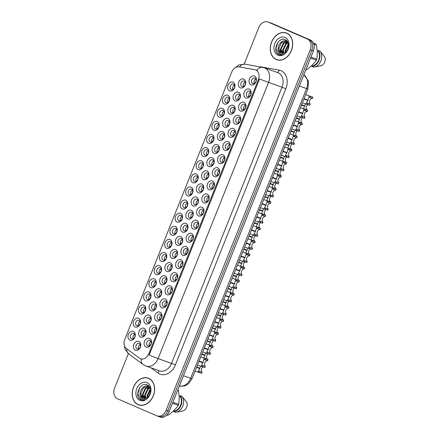 <?xml version="1.0" encoding="UTF-8"?>
<svg xmlns="http://www.w3.org/2000/svg" width="439" height="439" viewBox="0 0 439 439"><rect width="100%" height="100%" fill="white"/><g stroke="black" fill="none" stroke-linecap="round" stroke-linejoin="round"><path stroke-width="0.66" d="M177.098 222.035A4.686 3.556 109.6 0 1 175.567 216.273A4.686 3.556 109.6 0 1 180.577 213.338A4.686 3.556 109.6 0 1 182.103 219.099A4.686 3.556 109.6 0 1 177.098 222.035M181 215.351A2.93 2.222 -70.4 0 0 180.895 215.313A2.93 2.222 -70.4 0 0 177.844 217.256A2.93 2.222 -70.4 0 0 178.827 220.79A2.93 2.222 -70.4 0 0 178.931 220.828A2.93 2.222 -70.4 0 0 181.982 218.885A2.93 2.222 -70.4 0 0 181 215.351M171.852 235.15A4.686 3.556 109.6 0 1 170.321 229.388A4.686 3.556 109.6 0 1 175.331 226.453A4.686 3.556 109.6 0 1 176.857 232.22A4.686 3.556 109.6 0 1 171.852 235.15M175.754 228.467A2.93 2.222 -70.4 0 0 175.649 228.428A2.93 2.222 -70.4 0 0 172.598 230.371A2.93 2.222 -70.4 0 0 173.581 233.905A2.93 2.222 -70.4 0 0 173.685 233.949A2.93 2.222 -70.4 0 0 176.736 232.001A2.93 2.222 -70.4 0 0 175.754 228.467M166.606 248.271A4.686 3.556 109.6 0 1 165.075 242.504A4.686 3.556 109.6 0 1 170.085 239.573A4.686 3.556 109.6 0 1 171.611 245.335A4.686 3.556 109.6 0 1 166.606 248.271M170.508 241.587A2.93 2.222 -70.4 0 0 170.403 241.543A2.93 2.222 -70.4 0 0 167.352 243.486A2.93 2.222 -70.4 0 0 168.335 247.02A2.93 2.222 -70.4 0 0 168.439 247.064A2.93 2.222 -70.4 0 0 171.49 245.121A2.93 2.222 -70.4 0 0 170.508 241.587M150.862 287.622A4.686 3.556 109.6 0 1 149.337 281.854A4.686 3.556 109.6 0 1 154.341 278.924A4.686 3.556 109.6 0 1 155.872 284.686A4.686 3.556 109.6 0 1 150.862 287.622M154.769 280.938A2.93 2.222 -70.4 0 0 154.665 280.894A2.93 2.222 -70.4 0 0 151.614 282.837A2.93 2.222 -70.4 0 0 152.596 286.371A2.93 2.222 -70.4 0 0 152.701 286.415A2.93 2.222 -70.4 0 0 155.752 284.472A2.93 2.222 -70.4 0 0 154.769 280.938M145.616 300.737A4.686 3.556 109.6 0 1 144.091 294.97A4.686 3.556 109.6 0 1 149.095 292.039A4.686 3.556 109.6 0 1 150.626 297.801A4.686 3.556 109.6 0 1 145.616 300.737M149.523 294.053A2.93 2.222 -70.4 0 0 149.419 294.009A2.93 2.222 -70.4 0 0 146.368 295.957A2.93 2.222 -70.4 0 0 147.35 299.491A2.93 2.222 -70.4 0 0 147.455 299.53A2.93 2.222 -70.4 0 0 150.506 297.587A2.93 2.222 -70.4 0 0 149.523 294.053M140.37 313.852A4.686 3.556 109.6 0 1 138.845 308.09A4.686 3.556 109.6 0 1 143.849 305.154A4.686 3.556 109.6 0 1 145.38 310.922A4.686 3.556 109.6 0 1 140.37 313.852M144.277 307.168A2.93 2.222 -70.4 0 0 144.173 307.13A2.93 2.222 -70.4 0 0 141.117 309.072A2.93 2.222 -70.4 0 0 142.104 312.606A2.93 2.222 -70.4 0 0 142.209 312.645A2.93 2.222 -70.4 0 0 145.26 310.702A2.93 2.222 -70.4 0 0 144.277 307.168M135.124 326.973A4.686 3.556 109.6 0 1 133.599 321.205A4.686 3.556 109.6 0 1 138.603 318.275A4.686 3.556 109.6 0 1 140.134 324.037A4.686 3.556 109.6 0 1 135.124 326.973M139.031 320.289A2.93 2.222 -70.4 0 0 138.927 320.245A2.93 2.222 -70.4 0 0 135.87 322.188A2.93 2.222 -70.4 0 0 136.853 325.722A2.93 2.222 -70.4 0 0 136.963 325.765A2.93 2.222 -70.4 0 0 140.014 323.823A2.93 2.222 -70.4 0 0 139.031 320.289M161.36 261.386A4.686 3.556 109.6 0 1 159.829 255.624A4.686 3.556 109.6 0 1 164.834 252.688A4.686 3.556 109.6 0 1 166.365 258.45A4.686 3.556 109.6 0 1 161.36 261.386M165.262 254.702A2.93 2.222 -70.4 0 0 165.157 254.664A2.93 2.222 -70.4 0 0 162.106 256.606A2.93 2.222 -70.4 0 0 163.088 260.14A2.93 2.222 -70.4 0 0 163.193 260.179A2.93 2.222 -70.4 0 0 166.244 258.236A2.93 2.222 -70.4 0 0 165.262 254.702M156.108 274.501A4.686 3.556 109.6 0 1 154.583 268.739A4.686 3.556 109.6 0 1 159.587 265.804A4.686 3.556 109.6 0 1 161.118 271.571A4.686 3.556 109.6 0 1 156.108 274.501M160.016 267.817A2.93 2.222 -70.4 0 0 159.911 267.779A2.93 2.222 -70.4 0 0 156.86 269.722A2.93 2.222 -70.4 0 0 157.842 273.256A2.93 2.222 -70.4 0 0 157.947 273.294A2.93 2.222 -70.4 0 0 160.998 271.351A2.93 2.222 -70.4 0 0 160.016 267.817M182.344 208.92A4.686 3.556 109.6 0 1 180.813 203.153A4.686 3.556 109.6 0 1 185.823 200.222A4.686 3.556 109.6 0 1 187.349 205.984A4.686 3.556 109.6 0 1 182.344 208.92M186.246 202.236A2.93 2.222 -70.4 0 0 186.141 202.192A2.93 2.222 -70.4 0 0 183.09 204.135A2.93 2.222 -70.4 0 0 184.073 207.669A2.93 2.222 -70.4 0 0 184.177 207.713A2.93 2.222 -70.4 0 0 187.228 205.77A2.93 2.222 -70.4 0 0 186.246 202.236M187.59 195.799A4.686 3.556 109.6 0 1 186.059 190.038A4.686 3.556 109.6 0 1 191.069 187.102A4.686 3.556 109.6 0 1 192.595 192.869A4.686 3.556 109.6 0 1 187.59 195.799M191.492 189.116A2.93 2.222 -70.4 0 0 191.388 189.077A2.93 2.222 -70.4 0 0 188.336 191.02A2.93 2.222 -70.4 0 0 189.319 194.554A2.93 2.222 -70.4 0 0 189.423 194.598A2.93 2.222 -70.4 0 0 192.474 192.65A2.93 2.222 -70.4 0 0 191.492 189.116M192.836 182.684A4.686 3.556 109.6 0 1 191.305 176.922A4.686 3.556 109.6 0 1 196.315 173.987A4.686 3.556 109.6 0 1 197.841 179.749A4.686 3.556 109.6 0 1 192.836 182.684M196.738 176.001A2.93 2.222 -70.4 0 0 196.634 175.962A2.93 2.222 -70.4 0 0 193.583 177.905A2.93 2.222 -70.4 0 0 194.565 181.439A2.93 2.222 -70.4 0 0 194.669 181.477A2.93 2.222 -70.4 0 0 197.72 179.535A2.93 2.222 -70.4 0 0 196.738 176.001M198.082 169.569A4.686 3.556 109.6 0 1 196.551 163.802A4.686 3.556 109.6 0 1 201.561 160.872A4.686 3.556 109.6 0 1 203.087 166.633A4.686 3.556 109.6 0 1 198.082 169.569M201.984 162.885A2.93 2.222 -70.4 0 0 201.88 162.842A2.93 2.222 -70.4 0 0 198.829 164.79A2.93 2.222 -70.4 0 0 199.811 168.318A2.93 2.222 -70.4 0 0 199.915 168.362A2.93 2.222 -70.4 0 0 202.966 166.419A2.93 2.222 -70.4 0 0 201.984 162.885M203.328 156.449A4.686 3.556 109.6 0 1 201.797 150.687A4.686 3.556 109.6 0 1 206.807 147.751A4.686 3.556 109.6 0 1 208.338 153.518A4.686 3.556 109.6 0 1 203.328 156.449M207.23 149.77A2.93 2.222 -70.4 0 0 207.126 149.726A2.93 2.222 -70.4 0 0 204.075 151.669A2.93 2.222 -70.4 0 0 205.057 155.203A2.93 2.222 -70.4 0 0 205.161 155.247A2.93 2.222 -70.4 0 0 208.212 153.299A2.93 2.222 -70.4 0 0 207.23 149.77M208.574 143.333A4.686 3.556 109.6 0 1 207.043 137.572A4.686 3.556 109.6 0 1 212.053 134.636A4.686 3.556 109.6 0 1 213.584 140.403A4.686 3.556 109.6 0 1 208.574 143.333M212.476 136.65A2.93 2.222 -70.4 0 0 212.372 136.611A2.93 2.222 -70.4 0 0 209.321 138.554A2.93 2.222 -70.4 0 0 210.303 142.088A2.93 2.222 -70.4 0 0 210.407 142.126A2.93 2.222 -70.4 0 0 213.458 140.184A2.93 2.222 -70.4 0 0 212.476 136.65M213.82 130.218A4.686 3.556 109.6 0 1 212.295 124.451A4.686 3.556 109.6 0 1 217.3 121.521A4.686 3.556 109.6 0 1 218.831 127.283A4.686 3.556 109.6 0 1 213.82 130.218M217.728 123.535A2.93 2.222 -70.4 0 0 217.618 123.491A2.93 2.222 -70.4 0 0 214.567 125.439A2.93 2.222 -70.4 0 0 215.549 128.973A2.93 2.222 -70.4 0 0 215.653 129.011A2.93 2.222 -70.4 0 0 218.71 127.069A2.93 2.222 -70.4 0 0 217.728 123.535M219.066 117.098A4.686 3.556 109.6 0 1 217.541 111.336A4.686 3.556 109.6 0 1 222.546 108.406A4.686 3.556 109.6 0 1 224.077 114.167A4.686 3.556 109.6 0 1 219.066 117.098M222.974 110.419A2.93 2.222 -70.4 0 0 222.864 110.376A2.93 2.222 -70.4 0 0 219.813 112.318A2.93 2.222 -70.4 0 0 220.795 115.852A2.93 2.222 -70.4 0 0 220.899 115.896A2.93 2.222 -70.4 0 0 223.956 113.948A2.93 2.222 -70.4 0 0 222.974 110.419M224.313 103.983A4.686 3.556 109.6 0 1 222.787 98.221A4.686 3.556 109.6 0 1 227.792 95.285A4.686 3.556 109.6 0 1 229.323 101.052A4.686 3.556 109.6 0 1 224.313 103.983M228.22 97.299A2.93 2.222 -70.4 0 0 228.115 97.26A2.93 2.222 -70.4 0 0 225.059 99.203A2.93 2.222 -70.4 0 0 226.041 102.737A2.93 2.222 -70.4 0 0 226.151 102.775A2.93 2.222 -70.4 0 0 229.202 100.833A2.93 2.222 -70.4 0 0 228.22 97.299M229.559 90.868A4.686 3.556 109.6 0 1 228.033 85.1A4.686 3.556 109.6 0 1 233.038 82.17A4.686 3.556 109.6 0 1 234.569 87.932A4.686 3.556 109.6 0 1 229.559 90.868M233.466 84.184A2.93 2.222 -70.4 0 0 233.361 84.14A2.93 2.222 -70.4 0 0 230.305 86.088A2.93 2.222 -70.4 0 0 231.287 89.622A2.93 2.222 -70.4 0 0 231.397 89.66A2.93 2.222 -70.4 0 0 234.448 87.718A2.93 2.222 -70.4 0 0 233.466 84.184M129.878 340.088A4.686 3.556 109.6 0 1 128.353 334.32A4.686 3.556 109.6 0 1 133.357 331.39A4.686 3.556 109.6 0 1 134.888 337.152A4.686 3.556 109.6 0 1 129.878 340.088M133.785 333.404A2.93 2.222 -70.4 0 0 133.681 333.36A2.93 2.222 -70.4 0 0 130.624 335.308A2.93 2.222 -70.4 0 0 131.607 338.842A2.93 2.222 -70.4 0 0 131.711 338.881A2.93 2.222 -70.4 0 0 134.768 336.938A2.93 2.222 -70.4 0 0 133.785 333.404M187.81 218.979A4.686 3.556 109.6 0 1 186.279 213.217A4.686 3.556 109.6 0 1 191.289 210.281A4.686 3.556 109.6 0 1 192.814 216.048A4.686 3.556 109.6 0 1 187.81 218.979M191.711 212.295A2.93 2.222 -70.4 0 0 191.607 212.256A2.93 2.222 -70.4 0 0 188.556 214.199A2.93 2.222 -70.4 0 0 189.538 217.733A2.93 2.222 -70.4 0 0 189.643 217.771A2.93 2.222 -70.4 0 0 192.694 215.829A2.93 2.222 -70.4 0 0 191.711 212.295M182.564 232.094A4.686 3.556 109.6 0 1 181.033 226.332A4.686 3.556 109.6 0 1 186.043 223.396A4.686 3.556 109.6 0 1 187.568 229.163A4.686 3.556 109.6 0 1 182.564 232.094M186.465 225.416A2.93 2.222 -70.4 0 0 186.361 225.372A2.93 2.222 -70.4 0 0 183.31 227.314A2.93 2.222 -70.4 0 0 184.292 230.848A2.93 2.222 -70.4 0 0 184.396 230.892A2.93 2.222 -70.4 0 0 187.448 228.944A2.93 2.222 -70.4 0 0 186.465 225.416M177.318 245.214A4.686 3.556 109.6 0 1 175.787 239.447A4.686 3.556 109.6 0 1 180.797 236.517A4.686 3.556 109.6 0 1 182.322 242.279A4.686 3.556 109.6 0 1 177.318 245.214M181.219 238.531A2.93 2.222 -70.4 0 0 181.115 238.487A2.93 2.222 -70.4 0 0 178.064 240.435A2.93 2.222 -70.4 0 0 179.046 243.963A2.93 2.222 -70.4 0 0 179.15 244.007A2.93 2.222 -70.4 0 0 182.201 242.065A2.93 2.222 -70.4 0 0 181.219 238.531M172.072 258.33A4.686 3.556 109.6 0 1 170.541 252.568A4.686 3.556 109.6 0 1 175.551 249.632A4.686 3.556 109.6 0 1 177.076 255.399A4.686 3.556 109.6 0 1 172.072 258.33M175.973 251.646A2.93 2.222 -70.4 0 0 175.869 251.607A2.93 2.222 -70.4 0 0 172.818 253.55A2.93 2.222 -70.4 0 0 173.8 257.084A2.93 2.222 -70.4 0 0 173.904 257.122A2.93 2.222 -70.4 0 0 176.955 255.18A2.93 2.222 -70.4 0 0 175.973 251.646M156.328 297.68A4.686 3.556 109.6 0 1 154.802 291.919A4.686 3.556 109.6 0 1 159.807 288.983A4.686 3.556 109.6 0 1 161.338 294.745A4.686 3.556 109.6 0 1 156.328 297.68M160.235 290.997A2.93 2.222 -70.4 0 0 160.131 290.958A2.93 2.222 -70.4 0 0 157.08 292.901A2.93 2.222 -70.4 0 0 158.062 296.435A2.93 2.222 -70.4 0 0 158.166 296.473A2.93 2.222 -70.4 0 0 161.217 294.531A2.93 2.222 -70.4 0 0 160.235 290.997M161.574 284.565A4.686 3.556 109.6 0 1 160.048 278.798A4.686 3.556 109.6 0 1 165.053 275.868A4.686 3.556 109.6 0 1 166.584 281.629A4.686 3.556 109.6 0 1 161.574 284.565M165.481 277.882A2.93 2.222 -70.4 0 0 165.377 277.838A2.93 2.222 -70.4 0 0 162.326 279.786A2.93 2.222 -70.4 0 0 163.308 283.314A2.93 2.222 -70.4 0 0 163.412 283.358A2.93 2.222 -70.4 0 0 166.463 281.415A2.93 2.222 -70.4 0 0 165.481 277.882M140.59 337.031A4.686 3.556 109.6 0 1 139.064 331.269A4.686 3.556 109.6 0 1 144.069 328.334A4.686 3.556 109.6 0 1 145.6 334.095A4.686 3.556 109.6 0 1 140.59 337.031M144.497 330.347A2.93 2.222 -70.4 0 0 144.393 330.309A2.93 2.222 -70.4 0 0 141.336 332.252A2.93 2.222 -70.4 0 0 142.318 335.786A2.93 2.222 -70.4 0 0 142.428 335.824A2.93 2.222 -70.4 0 0 145.479 333.881A2.93 2.222 -70.4 0 0 144.497 330.347M145.836 323.916A4.686 3.556 109.6 0 1 144.31 318.149A4.686 3.556 109.6 0 1 149.315 315.218A4.686 3.556 109.6 0 1 150.846 320.98A4.686 3.556 109.6 0 1 145.836 323.916M149.743 317.232A2.93 2.222 -70.4 0 0 149.639 317.188A2.93 2.222 -70.4 0 0 146.582 319.131A2.93 2.222 -70.4 0 0 147.57 322.665A2.93 2.222 -70.4 0 0 147.674 322.709A2.93 2.222 -70.4 0 0 150.725 320.766A2.93 2.222 -70.4 0 0 149.743 317.232M151.082 310.796A4.686 3.556 109.6 0 1 149.556 305.034A4.686 3.556 109.6 0 1 154.561 302.098A4.686 3.556 109.6 0 1 156.092 307.865A4.686 3.556 109.6 0 1 151.082 310.796M154.989 304.112A2.93 2.222 -70.4 0 0 154.885 304.073A2.93 2.222 -70.4 0 0 151.834 306.016A2.93 2.222 -70.4 0 0 152.816 309.55A2.93 2.222 -70.4 0 0 152.92 309.594A2.93 2.222 -70.4 0 0 155.971 307.646A2.93 2.222 -70.4 0 0 154.989 304.112M166.825 271.445A4.686 3.556 109.6 0 1 165.294 265.683A4.686 3.556 109.6 0 1 170.299 262.747A4.686 3.556 109.6 0 1 171.83 268.514A4.686 3.556 109.6 0 1 166.825 271.445M170.727 264.766A2.93 2.222 -70.4 0 0 170.623 264.722A2.93 2.222 -70.4 0 0 167.572 266.665A2.93 2.222 -70.4 0 0 168.554 270.199A2.93 2.222 -70.4 0 0 168.658 270.243A2.93 2.222 -70.4 0 0 171.709 268.295A2.93 2.222 -70.4 0 0 170.727 264.766M193.056 205.864A4.686 3.556 109.6 0 1 191.525 200.096A4.686 3.556 109.6 0 1 196.535 197.166A4.686 3.556 109.6 0 1 198.06 202.928A4.686 3.556 109.6 0 1 193.056 205.864M196.957 199.18A2.93 2.222 -70.4 0 0 196.853 199.136A2.93 2.222 -70.4 0 0 193.802 201.084A2.93 2.222 -70.4 0 0 194.784 204.618A2.93 2.222 -70.4 0 0 194.889 204.656A2.93 2.222 -70.4 0 0 197.94 202.714A2.93 2.222 -70.4 0 0 196.957 199.18M198.302 192.748A4.686 3.556 109.6 0 1 196.771 186.981A4.686 3.556 109.6 0 1 201.781 184.051A4.686 3.556 109.6 0 1 203.306 189.813A4.686 3.556 109.6 0 1 198.302 192.748M202.203 186.065A2.93 2.222 -70.4 0 0 202.099 186.021A2.93 2.222 -70.4 0 0 199.048 187.963A2.93 2.222 -70.4 0 0 200.03 191.497A2.93 2.222 -70.4 0 0 200.135 191.541A2.93 2.222 -70.4 0 0 203.186 189.599A2.93 2.222 -70.4 0 0 202.203 186.065M203.548 179.628A4.686 3.556 109.6 0 1 202.017 173.866A4.686 3.556 109.6 0 1 207.027 170.93A4.686 3.556 109.6 0 1 208.552 176.697A4.686 3.556 109.6 0 1 203.548 179.628M207.449 172.944A2.93 2.222 -70.4 0 0 207.345 172.906A2.93 2.222 -70.4 0 0 204.294 174.848A2.93 2.222 -70.4 0 0 205.276 178.382A2.93 2.222 -70.4 0 0 205.381 178.421A2.93 2.222 -70.4 0 0 208.432 176.478A2.93 2.222 -70.4 0 0 207.449 172.944M208.794 166.513A4.686 3.556 109.6 0 1 207.263 160.745A4.686 3.556 109.6 0 1 212.273 157.815A4.686 3.556 109.6 0 1 213.804 163.577A4.686 3.556 109.6 0 1 208.794 166.513M212.696 159.829A2.93 2.222 -70.4 0 0 212.591 159.785A2.93 2.222 -70.4 0 0 209.54 161.733A2.93 2.222 -70.4 0 0 210.522 165.267A2.93 2.222 -70.4 0 0 210.627 165.305A2.93 2.222 -70.4 0 0 213.678 163.363A2.93 2.222 -70.4 0 0 212.696 159.829M214.04 153.398A4.686 3.556 109.6 0 1 212.509 147.63A4.686 3.556 109.6 0 1 217.519 144.7A4.686 3.556 109.6 0 1 219.05 150.462A4.686 3.556 109.6 0 1 214.04 153.398M217.942 146.714A2.93 2.222 -70.4 0 0 217.837 146.67A2.93 2.222 -70.4 0 0 214.786 148.612A2.93 2.222 -70.4 0 0 215.768 152.146A2.93 2.222 -70.4 0 0 215.873 152.19A2.93 2.222 -70.4 0 0 218.924 150.248A2.93 2.222 -70.4 0 0 217.942 146.714M219.286 140.277A4.686 3.556 109.6 0 1 217.76 134.515A4.686 3.556 109.6 0 1 222.765 131.579A4.686 3.556 109.6 0 1 224.296 137.347A4.686 3.556 109.6 0 1 219.286 140.277M223.193 133.593A2.93 2.222 -70.4 0 0 223.083 133.555A2.93 2.222 -70.4 0 0 220.032 135.497A2.93 2.222 -70.4 0 0 221.015 139.031A2.93 2.222 -70.4 0 0 221.119 139.07A2.93 2.222 -70.4 0 0 224.175 137.127A2.93 2.222 -70.4 0 0 223.193 133.593M224.532 127.162A4.686 3.556 109.6 0 1 223.007 121.4A4.686 3.556 109.6 0 1 228.011 118.464A4.686 3.556 109.6 0 1 229.542 124.226A4.686 3.556 109.6 0 1 224.532 127.162M228.439 120.478A2.93 2.222 -70.4 0 0 228.335 120.44A2.93 2.222 -70.4 0 0 225.278 122.382A2.93 2.222 -70.4 0 0 226.261 125.916A2.93 2.222 -70.4 0 0 226.365 125.955A2.93 2.222 -70.4 0 0 229.421 124.012A2.93 2.222 -70.4 0 0 228.439 120.478M229.778 114.047A4.686 3.556 109.6 0 1 228.253 108.279A4.686 3.556 109.6 0 1 233.257 105.349A4.686 3.556 109.6 0 1 234.788 111.111A4.686 3.556 109.6 0 1 229.778 114.047M233.685 107.363A2.93 2.222 -70.4 0 0 233.581 107.319A2.93 2.222 -70.4 0 0 230.524 109.262A2.93 2.222 -70.4 0 0 231.507 112.796A2.93 2.222 -70.4 0 0 231.616 112.839A2.93 2.222 -70.4 0 0 234.667 110.897A2.93 2.222 -70.4 0 0 233.685 107.363M235.024 100.926A4.686 3.556 109.6 0 1 233.499 95.164A4.686 3.556 109.6 0 1 238.503 92.228A4.686 3.556 109.6 0 1 240.034 97.996A4.686 3.556 109.6 0 1 235.024 100.926M238.931 94.242A2.93 2.222 -70.4 0 0 238.827 94.204A2.93 2.222 -70.4 0 0 235.77 96.146A2.93 2.222 -70.4 0 0 236.753 99.68A2.93 2.222 -70.4 0 0 236.862 99.724A2.93 2.222 -70.4 0 0 239.913 97.776A2.93 2.222 -70.4 0 0 238.931 94.242M240.27 87.811A4.686 3.556 109.6 0 1 238.745 82.049A4.686 3.556 109.6 0 1 243.749 79.113A4.686 3.556 109.6 0 1 245.28 84.875A4.686 3.556 109.6 0 1 240.27 87.811M244.177 81.127A2.93 2.222 -70.4 0 0 244.073 81.089A2.93 2.222 -70.4 0 0 241.022 83.031A2.93 2.222 -70.4 0 0 242.004 86.565A2.93 2.222 -70.4 0 0 242.108 86.604A2.93 2.222 -70.4 0 0 245.16 84.661A2.93 2.222 -70.4 0 0 244.177 81.127M135.344 350.146A4.686 3.556 109.6 0 1 133.818 344.385A4.686 3.556 109.6 0 1 138.823 341.449A4.686 3.556 109.6 0 1 140.354 347.216A4.686 3.556 109.6 0 1 135.344 350.146M139.251 343.463A2.93 2.222 -70.4 0 0 139.147 343.424A2.93 2.222 -70.4 0 0 136.09 345.367A2.93 2.222 -70.4 0 0 137.072 348.901A2.93 2.222 -70.4 0 0 137.177 348.945A2.93 2.222 -70.4 0 0 140.233 346.997A2.93 2.222 -70.4 0 0 139.251 343.463M151.301 333.975A4.686 3.556 109.6 0 1 149.776 328.213A4.686 3.556 109.6 0 1 154.78 325.277A4.686 3.556 109.6 0 1 156.311 331.044A4.686 3.556 109.6 0 1 151.301 333.975M155.208 327.291A2.93 2.222 -70.4 0 0 155.104 327.253A2.93 2.222 -70.4 0 0 152.048 329.195A2.93 2.222 -70.4 0 0 153.035 332.729A2.93 2.222 -70.4 0 0 153.14 332.767A2.93 2.222 -70.4 0 0 156.191 330.825A2.93 2.222 -70.4 0 0 155.208 327.291M156.547 320.86A4.686 3.556 109.6 0 1 155.022 315.092A4.686 3.556 109.6 0 1 160.026 312.162A4.686 3.556 109.6 0 1 161.557 317.924A4.686 3.556 109.6 0 1 156.547 320.86M160.454 314.176A2.93 2.222 -70.4 0 0 160.35 314.132A2.93 2.222 -70.4 0 0 157.299 316.08A2.93 2.222 -70.4 0 0 158.281 319.614A2.93 2.222 -70.4 0 0 158.386 319.652A2.93 2.222 -70.4 0 0 161.437 317.71A2.93 2.222 -70.4 0 0 160.454 314.176M161.793 307.739A4.686 3.556 109.6 0 1 160.268 301.977A4.686 3.556 109.6 0 1 165.273 299.047A4.686 3.556 109.6 0 1 166.804 304.809A4.686 3.556 109.6 0 1 161.793 307.739M165.701 301.061A2.93 2.222 -70.4 0 0 165.596 301.017A2.93 2.222 -70.4 0 0 162.545 302.959A2.93 2.222 -70.4 0 0 163.527 306.493A2.93 2.222 -70.4 0 0 163.632 306.537A2.93 2.222 -70.4 0 0 166.683 304.595A2.93 2.222 -70.4 0 0 165.701 301.061M167.039 294.624A4.686 3.556 109.6 0 1 165.514 288.862A4.686 3.556 109.6 0 1 170.519 285.926A4.686 3.556 109.6 0 1 172.05 291.694A4.686 3.556 109.6 0 1 167.039 294.624M170.947 287.94A2.93 2.222 -70.4 0 0 170.842 287.902A2.93 2.222 -70.4 0 0 167.791 289.844A2.93 2.222 -70.4 0 0 168.774 293.378A2.93 2.222 -70.4 0 0 168.878 293.417A2.93 2.222 -70.4 0 0 171.929 291.474A2.93 2.222 -70.4 0 0 170.947 287.94M172.291 281.509A4.686 3.556 109.6 0 1 170.76 275.741A4.686 3.556 109.6 0 1 175.765 272.811A4.686 3.556 109.6 0 1 177.296 278.573A4.686 3.556 109.6 0 1 172.291 281.509M176.193 274.825A2.93 2.222 -70.4 0 0 176.088 274.781A2.93 2.222 -70.4 0 0 173.037 276.729A2.93 2.222 -70.4 0 0 174.02 280.263A2.93 2.222 -70.4 0 0 174.124 280.301A2.93 2.222 -70.4 0 0 177.175 278.359A2.93 2.222 -70.4 0 0 176.193 274.825M177.537 268.394A4.686 3.556 109.6 0 1 176.006 262.626A4.686 3.556 109.6 0 1 181.016 259.696A4.686 3.556 109.6 0 1 182.542 265.458A4.686 3.556 109.6 0 1 177.537 268.394M181.439 261.71A2.93 2.222 -70.4 0 0 181.334 261.666A2.93 2.222 -70.4 0 0 178.283 263.609A2.93 2.222 -70.4 0 0 179.266 267.142A2.93 2.222 -70.4 0 0 179.37 267.186A2.93 2.222 -70.4 0 0 182.421 265.244A2.93 2.222 -70.4 0 0 181.439 261.71M182.783 255.273A4.686 3.556 109.6 0 1 181.252 249.511A4.686 3.556 109.6 0 1 186.262 246.575A4.686 3.556 109.6 0 1 187.788 252.343A4.686 3.556 109.6 0 1 182.783 255.273M186.685 248.589A2.93 2.222 -70.4 0 0 186.58 248.551A2.93 2.222 -70.4 0 0 183.529 250.493A2.93 2.222 -70.4 0 0 184.512 254.027A2.93 2.222 -70.4 0 0 184.616 254.066A2.93 2.222 -70.4 0 0 187.667 252.123A2.93 2.222 -70.4 0 0 186.685 248.589M188.029 242.158A4.686 3.556 109.6 0 1 186.498 236.396A4.686 3.556 109.6 0 1 191.508 233.46A4.686 3.556 109.6 0 1 193.034 239.222A4.686 3.556 109.6 0 1 188.029 242.158M191.931 235.474A2.93 2.222 -70.4 0 0 191.827 235.436A2.93 2.222 -70.4 0 0 188.775 237.378A2.93 2.222 -70.4 0 0 189.758 240.912A2.93 2.222 -70.4 0 0 189.862 240.951A2.93 2.222 -70.4 0 0 192.913 239.008A2.93 2.222 -70.4 0 0 191.931 235.474M193.275 229.043A4.686 3.556 109.6 0 1 191.744 223.275A4.686 3.556 109.6 0 1 196.754 220.345A4.686 3.556 109.6 0 1 198.28 226.107A4.686 3.556 109.6 0 1 193.275 229.043M197.177 222.359A2.93 2.222 -70.4 0 0 197.073 222.315A2.93 2.222 -70.4 0 0 194.022 224.258A2.93 2.222 -70.4 0 0 195.004 227.792A2.93 2.222 -70.4 0 0 195.108 227.836A2.93 2.222 -70.4 0 0 198.159 225.893A2.93 2.222 -70.4 0 0 197.177 222.359M198.521 215.922A4.686 3.556 109.6 0 1 196.99 210.16A4.686 3.556 109.6 0 1 202 207.224A4.686 3.556 109.6 0 1 203.526 212.992A4.686 3.556 109.6 0 1 198.521 215.922M202.423 209.238A2.93 2.222 -70.4 0 0 202.319 209.2A2.93 2.222 -70.4 0 0 199.268 211.143A2.93 2.222 -70.4 0 0 200.25 214.676A2.93 2.222 -70.4 0 0 200.354 214.72A2.93 2.222 -70.4 0 0 203.405 212.772A2.93 2.222 -70.4 0 0 202.423 209.238M203.767 202.807A4.686 3.556 109.6 0 1 202.236 197.045A4.686 3.556 109.6 0 1 207.246 194.109A4.686 3.556 109.6 0 1 208.772 199.871A4.686 3.556 109.6 0 1 203.767 202.807M207.669 196.123A2.93 2.222 -70.4 0 0 207.565 196.085A2.93 2.222 -70.4 0 0 204.514 198.027A2.93 2.222 -70.4 0 0 205.496 201.561A2.93 2.222 -70.4 0 0 205.6 201.6A2.93 2.222 -70.4 0 0 208.651 199.657A2.93 2.222 -70.4 0 0 207.669 196.123M209.013 189.692A4.686 3.556 109.6 0 1 207.482 183.925A4.686 3.556 109.6 0 1 212.492 180.994A4.686 3.556 109.6 0 1 214.018 186.756A4.686 3.556 109.6 0 1 209.013 189.692M212.915 183.008A2.93 2.222 -70.4 0 0 212.811 182.964A2.93 2.222 -70.4 0 0 209.76 184.907A2.93 2.222 -70.4 0 0 210.742 188.441A2.93 2.222 -70.4 0 0 210.846 188.485A2.93 2.222 -70.4 0 0 213.897 186.542A2.93 2.222 -70.4 0 0 212.915 183.008M214.259 176.571A4.686 3.556 109.6 0 1 212.728 170.809A4.686 3.556 109.6 0 1 217.739 167.874A4.686 3.556 109.6 0 1 219.27 173.641A4.686 3.556 109.6 0 1 214.259 176.571M218.161 169.888A2.93 2.222 -70.4 0 0 218.057 169.849A2.93 2.222 -70.4 0 0 215.006 171.792A2.93 2.222 -70.4 0 0 215.988 175.326A2.93 2.222 -70.4 0 0 216.092 175.37A2.93 2.222 -70.4 0 0 219.143 173.421A2.93 2.222 -70.4 0 0 218.161 169.888M219.505 163.456A4.686 3.556 109.6 0 1 217.974 157.694A4.686 3.556 109.6 0 1 222.985 154.758A4.686 3.556 109.6 0 1 224.516 160.52A4.686 3.556 109.6 0 1 219.505 163.456M223.407 156.772A2.93 2.222 -70.4 0 0 223.303 156.734A2.93 2.222 -70.4 0 0 220.252 158.677A2.93 2.222 -70.4 0 0 221.234 162.21A2.93 2.222 -70.4 0 0 221.338 162.249A2.93 2.222 -70.4 0 0 224.389 160.306A2.93 2.222 -70.4 0 0 223.407 156.772M224.752 150.341A4.686 3.556 109.6 0 1 223.226 144.574A4.686 3.556 109.6 0 1 228.231 141.643A4.686 3.556 109.6 0 1 229.762 147.405A4.686 3.556 109.6 0 1 224.752 150.341M228.659 143.657A2.93 2.222 -70.4 0 0 228.549 143.613A2.93 2.222 -70.4 0 0 225.498 145.561A2.93 2.222 -70.4 0 0 226.48 149.09A2.93 2.222 -70.4 0 0 226.584 149.134A2.93 2.222 -70.4 0 0 229.641 147.191A2.93 2.222 -70.4 0 0 228.659 143.657M229.998 137.22A4.686 3.556 109.6 0 1 228.472 131.459A4.686 3.556 109.6 0 1 233.477 128.523A4.686 3.556 109.6 0 1 235.008 134.29A4.686 3.556 109.6 0 1 229.998 137.22M233.905 130.542A2.93 2.222 -70.4 0 0 233.8 130.498A2.93 2.222 -70.4 0 0 230.744 132.441A2.93 2.222 -70.4 0 0 231.726 135.975A2.93 2.222 -70.4 0 0 231.83 136.019A2.93 2.222 -70.4 0 0 234.887 134.071A2.93 2.222 -70.4 0 0 233.905 130.542M235.244 124.105A4.686 3.556 109.6 0 1 233.718 118.343A4.686 3.556 109.6 0 1 238.723 115.408A4.686 3.556 109.6 0 1 240.254 121.175A4.686 3.556 109.6 0 1 235.244 124.105M239.151 117.422A2.93 2.222 -70.4 0 0 239.046 117.383A2.93 2.222 -70.4 0 0 235.99 119.326A2.93 2.222 -70.4 0 0 236.972 122.86A2.93 2.222 -70.4 0 0 237.082 122.898A2.93 2.222 -70.4 0 0 240.133 120.955A2.93 2.222 -70.4 0 0 239.151 117.422M240.49 110.99A4.686 3.556 109.6 0 1 238.964 105.223A4.686 3.556 109.6 0 1 243.969 102.292A4.686 3.556 109.6 0 1 245.5 108.054A4.686 3.556 109.6 0 1 240.49 110.99M244.397 104.306A2.93 2.222 -70.4 0 0 244.293 104.262A2.93 2.222 -70.4 0 0 241.236 106.211A2.93 2.222 -70.4 0 0 242.218 109.739A2.93 2.222 -70.4 0 0 242.328 109.783A2.93 2.222 -70.4 0 0 245.379 107.84A2.93 2.222 -70.4 0 0 244.397 104.306M245.736 97.87A4.686 3.556 109.6 0 1 244.21 92.108A4.686 3.556 109.6 0 1 249.215 89.177A4.686 3.556 109.6 0 1 250.746 94.939A4.686 3.556 109.6 0 1 245.736 97.87M249.643 91.191A2.93 2.222 -70.4 0 0 249.539 91.147A2.93 2.222 -70.4 0 0 246.488 93.09A2.93 2.222 -70.4 0 0 247.47 96.624A2.93 2.222 -70.4 0 0 247.574 96.668A2.93 2.222 -70.4 0 0 250.625 94.72A2.93 2.222 -70.4 0 0 249.643 91.191M250.982 84.754A4.686 3.556 109.6 0 1 249.456 78.993A4.686 3.556 109.6 0 1 254.461 76.057A4.686 3.556 109.6 0 1 255.992 81.824A4.686 3.556 109.6 0 1 250.982 84.754M254.889 78.071A2.93 2.222 -70.4 0 0 254.785 78.032A2.93 2.222 -70.4 0 0 251.734 79.975A2.93 2.222 -70.4 0 0 252.716 83.509A2.93 2.222 -70.4 0 0 252.82 83.547A2.93 2.222 -70.4 0 0 255.871 81.605A2.93 2.222 -70.4 0 0 254.889 78.071M146.055 347.09A4.686 3.556 109.6 0 1 144.53 341.328A4.686 3.556 109.6 0 1 149.534 338.392A4.686 3.556 109.6 0 1 151.065 344.16A4.686 3.556 109.6 0 1 146.055 347.09M149.962 340.412A2.93 2.222 -70.4 0 0 149.858 340.368A2.93 2.222 -70.4 0 0 146.802 342.31A2.93 2.222 -70.4 0 0 147.784 345.844A2.93 2.222 -70.4 0 0 147.894 345.888A2.93 2.222 -70.4 0 0 150.945 343.94A2.93 2.222 -70.4 0 0 149.962 340.412M180.385 220.724A2.93 2.222 109.6 0 1 181.955 216.312M175.139 233.844A2.93 2.222 109.6 0 1 176.708 229.427M169.893 246.959A2.93 2.222 109.6 0 1 171.462 242.542M154.155 286.31A2.93 2.222 109.6 0 1 155.724 281.893M148.909 299.425A2.93 2.222 109.6 0 1 150.478 295.013M143.657 312.541A2.93 2.222 109.6 0 1 145.232 308.129M138.411 325.661A2.93 2.222 109.6 0 1 139.986 321.244M164.647 260.075A2.93 2.222 109.6 0 1 166.216 255.663M159.401 273.19A2.93 2.222 109.6 0 1 160.97 268.778M185.631 207.609A2.93 2.222 109.6 0 1 187.201 203.191M190.877 194.493A2.93 2.222 109.6 0 1 192.447 190.076M196.123 181.373A2.93 2.222 109.6 0 1 197.693 176.961M201.369 168.258A2.93 2.222 109.6 0 1 202.944 163.84M206.615 155.143A2.93 2.222 109.6 0 1 208.19 150.725M211.861 142.022A2.93 2.222 109.6 0 1 213.436 137.61M217.107 128.907A2.93 2.222 109.6 0 1 218.682 124.489M222.353 115.792A2.93 2.222 109.6 0 1 223.928 111.374M227.6 102.671A2.93 2.222 109.6 0 1 229.174 98.259M232.846 89.556A2.93 2.222 109.6 0 1 234.421 85.144M133.165 338.776A2.93 2.222 109.6 0 1 134.74 334.364M191.097 217.667A2.93 2.222 109.6 0 1 192.666 213.255M185.851 230.788A2.93 2.222 109.6 0 1 187.42 226.37M180.605 243.903A2.93 2.222 109.6 0 1 182.174 239.485M175.359 257.018A2.93 2.222 109.6 0 1 176.928 252.606M159.62 296.369A2.93 2.222 109.6 0 1 161.19 291.957M164.866 283.254A2.93 2.222 109.6 0 1 166.436 278.836M143.877 335.72A2.93 2.222 109.6 0 1 145.452 331.308M149.123 322.605A2.93 2.222 109.6 0 1 150.698 318.187M154.374 309.49A2.93 2.222 109.6 0 1 155.944 305.072M170.112 270.139A2.93 2.222 109.6 0 1 171.682 265.721M196.343 204.552A2.93 2.222 109.6 0 1 197.912 200.14M201.589 191.437A2.93 2.222 109.6 0 1 203.158 187.019M206.835 178.316A2.93 2.222 109.6 0 1 208.41 173.904M212.081 165.201A2.93 2.222 109.6 0 1 213.656 160.789M217.327 152.086A2.93 2.222 109.6 0 1 218.902 147.669M222.573 138.965A2.93 2.222 109.6 0 1 224.148 134.553M227.819 125.85A2.93 2.222 109.6 0 1 229.394 121.438M233.065 112.735A2.93 2.222 109.6 0 1 234.64 108.318M238.311 99.62A2.93 2.222 109.6 0 1 239.886 95.203M243.557 86.499A2.93 2.222 109.6 0 1 245.132 82.088M138.631 348.84A2.93 2.222 109.6 0 1 140.206 344.423M154.588 332.663A2.93 2.222 109.6 0 1 156.163 328.251M159.84 319.548A2.93 2.222 109.6 0 1 161.409 315.136M165.086 306.433A2.93 2.222 109.6 0 1 166.655 302.016M170.332 293.312A2.93 2.222 109.6 0 1 171.901 288.9M175.578 280.197A2.93 2.222 109.6 0 1 177.147 275.785M180.824 267.082A2.93 2.222 109.6 0 1 182.394 262.665M186.07 253.962A2.93 2.222 109.6 0 1 187.64 249.55M191.316 240.846A2.93 2.222 109.6 0 1 192.886 236.434M196.562 227.731A2.93 2.222 109.6 0 1 198.132 223.314M201.808 214.616A2.93 2.222 109.6 0 1 203.378 210.199M207.054 201.496A2.93 2.222 109.6 0 1 208.624 197.084M212.3 188.38A2.93 2.222 109.6 0 1 213.875 183.963M217.546 175.265A2.93 2.222 109.6 0 1 219.121 170.848M222.792 162.145A2.93 2.222 109.6 0 1 224.367 157.733M228.039 149.03A2.93 2.222 109.6 0 1 229.613 144.612M233.285 135.914A2.93 2.222 109.6 0 1 234.86 131.497M238.531 122.794A2.93 2.222 109.6 0 1 240.106 118.382M243.777 109.679A2.93 2.222 109.6 0 1 245.352 105.261M249.023 96.564A2.93 2.222 109.6 0 1 250.598 92.146M254.274 83.443A2.93 2.222 109.6 0 1 255.844 79.031M149.342 345.784A2.93 2.222 109.6 0 1 150.917 341.366M254.774 69.719A7.907 6.003 109.6 0 1 255.493 69.911A7.907 6.003 109.6 0 1 255.778 70.02A7.907 6.003 109.6 0 1 258.357 79.744L148.777 353.719A7.907 6.003 109.6 0 1 140.606 358.778A7.907 6.003 109.6 0 1 139.41 358.142L126.454 348.593A7.907 6.003 109.6 0 1 124.786 339.396L231.682 72.133A7.907 6.003 109.6 0 1 239.134 66.882L254.774 69.719M286.749 33.15A14.207 10.783 -70.4 0 0 286.244 32.947A14.207 10.783 -70.4 0 0 271.445 42.374A14.207 10.783 -70.4 0 0 276.208 59.512A14.207 10.783 -70.4 0 0 276.713 59.709A14.207 10.783 -70.4 0 0 291.518 50.282A14.207 10.783 -70.4 0 0 286.749 33.15M286.952 33.238A14.207 10.783 -70.4 0 0 286.179 33.079M276.746 59.567A14.207 10.783 -70.4 0 0 277.443 59.934M148.689 378.33A14.207 10.783 -70.4 0 0 148.184 378.127A14.207 10.783 -70.4 0 0 133.379 387.555A14.207 10.783 -70.4 0 0 138.142 404.692A14.207 10.783 -70.4 0 0 138.653 404.89A14.207 10.783 -70.4 0 0 153.452 395.462A14.207 10.783 -70.4 0 0 148.689 378.33M148.887 378.418A14.207 10.783 -70.4 0 0 148.113 378.259M140.156 405.274A14.059 10.673 -70.4 0 1 140.14 405.263L138.702 404.753A14.059 10.673 -70.4 0 0 153.348 395.424A14.059 10.673 -70.4 0 0 148.634 378.462A14.059 10.673 -70.4 0 0 148.135 378.264A14.059 10.673 -70.4 0 0 133.483 387.593A14.059 10.673 -70.4 0 0 138.197 404.555A14.059 10.673 -70.4 0 0 138.702 404.753A14.207 10.783 -70.4 0 0 139.382 405.115M259.592 78.943L149.145 355.085A10.251 0.34 21.8 0 0 158.095 358.548A11.716 8.895 109.6 0 1 145.995 366.044L159.467 370.84A11.716 8.895 -70.4 0 0 171.567 363.338L282.014 87.196A11.716 8.895 -70.4 0 0 278.194 72.786A11.716 8.895 -70.4 0 0 277.772 72.622L264.305 67.825A11.716 8.895 109.6 0 1 264.722 67.99A11.716 8.895 109.6 0 1 268.547 82.4A10.251 0.34 -158.2 0 1 259.592 78.943M256.447 70.251L257.424 70.761M128.369 353.636L114.634 387.977A8.785 6.673 -70.4 0 0 117.504 398.782L156.723 415.766A8.785 6.673 -70.4 0 0 157.036 415.887L158.649 416.463A8.785 6.673 -70.4 0 0 167.725 410.838L311.877 50.441A8.785 6.673 -70.4 0 0 309.012 39.631L269.793 22.647A8.785 6.673 -70.4 0 0 269.48 22.526L267.861 21.95A8.785 6.673 -70.4 0 0 258.785 27.575L244.188 64.072M157.036 415.887A8.785 6.673 -70.4 0 0 166.112 410.267L310.258 49.865A8.785 6.673 -70.4 0 0 307.393 39.055L268.174 22.076A8.785 6.673 -70.4 0 0 267.861 21.95M157.667 416.112L158.216 416.353A8.785 6.673 -70.4 0 0 158.528 416.474L160.142 417.05A8.785 6.673 -70.4 0 0 169.218 411.425L313.413 50.919A8.785 6.673 -70.4 0 0 310.543 40.108L271.532 23.212A8.785 6.673 -70.4 0 0 271.22 23.091L269.601 22.515A8.785 6.673 -70.4 0 0 268.909 22.323M311.01 41.151A8.785 6.673 -70.4 0 0 308.93 39.532L269.914 22.641A8.785 6.673 -70.4 0 0 269.601 22.515M158.528 416.474A8.785 6.673 -70.4 0 0 160.784 416.748M203.888 359.3L207.587 360.699A3.221 2.447 -70.4 0 0 204.804 362.866A3.221 2.447 -70.4 0 0 205.287 366.45L204.837 367.569L201.062 366.367L202.862 362.784L198.944 361.396M199.087 361.039L202.999 362.433L204.409 358.235M204.234 358.306L208.031 359.579L207.587 360.699M202.862 362.784L198.988 361.292M201.496 365.281L205.287 366.45M151.104 341.893L151.186 342.552M149.518 345.696L150.572 344.653M202.955 366.894A3.221 2.447 -70.4 0 0 202.116 372.19L201.671 373.309L197.89 372.107L199.69 368.53L196.54 367.405M204.607 365.232L204.739 365.632M200.552 366.192L199.833 368.173L196.683 367.053M199.69 368.53L196.584 367.306M198.329 371.021L202.116 372.19M140.392 344.95L140.475 345.608M138.806 348.747L139.854 347.71M135.009 335.544L134.927 334.886M134.389 337.646L133.341 338.688M276.762 59.572A14.059 10.673 -70.4 0 0 291.414 50.244A14.059 10.673 -70.4 0 0 286.7 33.282A14.059 10.673 -70.4 0 0 286.195 33.084A14.059 10.673 -70.4 0 0 271.543 42.413A14.059 10.673 -70.4 0 0 276.263 59.375A14.059 10.673 -70.4 0 0 276.762 59.572L278.2 60.083A14.059 10.673 -70.4 0 0 278.222 60.094M287.572 49.728L288.242 48.027M285.18 52.488L285.015 50.787L287.852 44.778L288.478 44.284M285.646 52.148L285.58 50.99L288.555 44.871M283.55 53.267L282.732 49.975L285.569 43.966L288.006 42.605M283.929 53.141L283.303 50.178L286.14 44.169L288.138 42.951M282.151 53.426L280.45 49.168L283.292 43.154L287.446 41.606M282.486 53.426L281.02 49.366L283.857 43.357L287.589 41.798M286.936 41.244L286.618 41.14C282.354 38.945 276.811 45.634 278.375 50.238L281.053 53.207M281.207 53.256L278.743 48.559L281.58 42.55L286.645 41.151M286.618 41.14L287.49 41.634M280.817 53.114C282.222 53.679 283.665 53.481 285.147 52.51C289.46 49.947 289.724 41.573 285.526 39.845C278.419 35.976 271.851 51.193 278.496 54.381L279.144 54.661M285.026 37.469A9.548 7.249 -70.4 0 0 274.819 43.445A9.548 7.249 -70.4 0 0 277.936 55.193A9.548 7.249 -70.4 0 0 288.138 49.212A9.548 7.249 -70.4 0 0 285.026 37.469M278.836 54.54C280.362 55.177 281.959 55.078 283.632 54.26C282.2 54.798 280.944 54.65 279.846 53.816L278.436 50.425M305.764 70.042A15.815 12.007 -70.4 0 0 306.373 69.878C310.56 66.958 313.89 63.715 316.365 60.148A15.815 12.007 -70.4 0 0 316.749 59.188C317.485 54.771 317.348 50.024 316.343 44.954A15.815 12.007 -70.4 0 0 315.91 44.202L313.484 43.132M311.558 65.702L312.134 65.905L311.893 66.503L313.693 67.14A9.373 7.117 -70.4 0 0 314.143 67.074L321.48 65.614A5.855 4.45 -70.4 0 0 324.876 57.13L320.097 51.127L318.297 50.49L318.061 51.083L317.128 50.748M314.143 67.074A9.373 7.117 -70.4 0 0 320.98 60.593A9.373 7.117 -70.4 0 0 320.097 51.127M311.893 66.503A9.373 7.117 -70.4 0 0 319.082 60.22A9.373 7.117 -70.4 0 0 318.297 50.49M312.134 65.905A8.785 6.673 -70.4 0 0 318.67 60.044A8.785 6.673 -70.4 0 0 318.061 51.083M316.343 44.954L313.836 44.059M313.589 43.373L315.91 44.202M310.933 57.114L316.749 59.188M316.365 60.148L310.549 58.08M305.895 69.708L306.373 69.878M287.649 33.605A14.059 10.673 -70.4 0 0 287.633 33.594L286.195 33.084M279.275 54.71L275.868 48.51L278.002 42.248M281.865 54.864L281.64 54.557M280.905 53.114L280.455 49.569M283.012 53.382L282.732 50.381M282.765 53.41L282.425 50.842L286.009 42.962L287.605 41.815M287.254 50.298L288.418 47.302M149.512 394.908L150.182 393.207M147.114 397.668L146.95 395.967L149.787 389.958L150.418 389.464M147.586 397.328L147.52 396.17L150.489 390.051M145.485 398.447L144.672 395.155L147.509 389.146L149.94 387.785M145.869 398.321L145.243 395.358L148.08 389.349L150.078 388.131M144.085 398.607L142.39 394.348L145.227 388.339L149.381 386.786M144.42 398.607L142.96 394.551L145.797 388.537L149.529 386.978M148.87 386.424L148.552 386.32C144.288 384.125 138.751 390.814 140.315 395.418L142.993 398.387M143.147 398.436L140.678 393.739L143.515 387.73L148.585 386.331M148.552 386.32L149.425 386.814M142.757 398.294C144.157 398.859 145.6 398.661 147.081 397.69C151.4 395.127 151.664 386.754 147.466 385.025C140.359 381.156 133.785 396.373 140.431 399.561L141.084 399.841M146.961 382.649A9.548 7.249 -70.4 0 0 136.759 388.625A9.548 7.249 -70.4 0 0 139.871 400.373A9.548 7.249 -70.4 0 0 150.078 394.392A9.548 7.249 -70.4 0 0 146.961 382.649M140.776 399.72C142.296 400.357 143.893 400.258 145.567 399.441C144.14 399.978 142.878 399.83 141.786 398.996L140.37 395.605M166.869 415.047L167.495 415.272A15.815 12.007 -70.4 0 0 168.313 415.058C172.5 412.139 175.83 408.896 178.305 405.329A15.815 12.007 -70.4 0 0 178.689 404.368C179.425 399.951 179.288 395.204 178.283 390.134A15.815 12.007 -70.4 0 0 177.96 389.569M173.493 410.882L174.069 411.085L173.833 411.683L175.627 412.32A9.373 7.117 -70.4 0 0 176.077 412.254L183.42 410.794A5.855 4.45 -70.4 0 0 186.811 402.311L182.031 396.307L180.237 395.671L180.001 396.263L179.068 395.929M176.077 412.254A9.373 7.117 -70.4 0 0 182.915 405.773A9.373 7.117 -70.4 0 0 182.031 396.307M173.833 411.683A9.373 7.117 -70.4 0 0 181.016 405.4A9.373 7.117 -70.4 0 0 180.237 395.671M174.069 411.085A8.785 6.673 -70.4 0 0 180.61 405.224A8.785 6.673 -70.4 0 0 180.001 396.263M178.283 390.134L177.806 389.964M172.873 402.294L178.689 404.368M178.305 405.329L172.483 403.26M167.221 414.674L168.313 415.058M149.589 378.786A14.059 10.673 -70.4 0 0 149.567 378.775L148.135 378.264M141.215 399.891L137.808 393.69L139.942 387.428M143.805 400.044L143.575 399.737M142.84 398.294L142.39 394.749M144.947 398.563L144.672 395.561M144.7 398.59L144.365 396.022L147.948 388.142L149.54 386.995M149.189 395.479L150.352 392.482M209.134 346.184L212.833 347.584A3.221 2.447 -70.4 0 0 210.051 349.751A3.221 2.447 -70.4 0 0 210.533 353.335L210.083 354.449L206.308 353.247L208.108 349.669L204.19 348.275M204.333 347.918L208.251 349.312L209.655 345.12M209.48 345.191L213.283 346.464L212.833 347.584M208.108 349.669L204.234 348.176M206.742 352.16L210.533 353.335M156.35 328.773L156.432 329.437M154.764 332.575L155.818 331.538M214.38 333.064L218.079 334.463A3.221 2.447 -70.4 0 0 215.297 336.636A3.221 2.447 -70.4 0 0 215.779 340.214L215.329 341.333L211.554 340.132L213.354 336.554L209.441 335.16M209.579 334.803L213.497 336.197L214.901 331.999M214.726 332.076L218.529 333.344L218.079 334.463M213.354 336.554L209.48 335.056M211.988 339.045L215.779 340.214M161.596 315.657L161.678 316.321M160.01 319.46L161.064 318.418M219.626 319.949L223.325 321.348A3.221 2.447 -70.4 0 0 220.543 323.516A3.221 2.447 -70.4 0 0 221.026 327.099L220.576 328.218L216.8 327.017L218.6 323.439L214.687 322.045M214.825 321.688L218.743 323.082L220.148 318.884M219.972 318.955L223.775 320.229L223.325 321.348M218.6 323.439L214.726 321.941M217.239 325.93L221.026 327.099M166.842 302.542L166.924 303.201M165.256 306.345L166.31 305.303M224.872 306.834L228.571 308.233A3.221 2.447 -70.4 0 0 225.789 310.4A3.221 2.447 -70.4 0 0 226.272 313.984L225.827 315.098L222.046 313.896L223.846 310.318L219.934 308.924M220.076 308.568L223.989 309.961L225.394 305.769M225.218 305.84L229.021 307.113L228.571 308.233M223.846 310.318L219.972 308.826M222.485 312.809L226.272 313.984M172.088 289.427L172.17 290.086M170.502 293.225L171.446 292.193M140.255 322.429L140.173 321.771M139.64 324.531L138.587 325.573M145.501 309.308L145.419 308.65M144.886 311.416L143.833 312.453M150.747 296.193L150.665 295.535M150.133 298.295L149.079 299.338M155.993 283.078L155.911 282.42M155.379 285.18L154.325 286.223M209.853 352.111L209.985 352.512M205.798 353.071L205.079 355.052L201.929 353.933M203.751 357.999L204.936 355.409L201.83 354.185M208.201 353.779A3.221 2.447 -70.4 0 0 207.362 359.075L203.575 357.9M145.638 331.829L145.721 332.493M144.052 335.632L145.106 334.595M204.936 355.409L201.786 354.289M215.099 338.996L215.231 339.396M211.044 339.956L210.325 341.937L207.175 340.818M208.997 344.884L210.182 342.294L207.076 341.07M213.447 340.664A3.221 2.447 -70.4 0 0 212.608 345.954L208.821 344.785M150.884 318.714L150.967 319.378M149.298 322.517L150.352 321.474M210.182 342.294L207.032 341.174M220.345 325.881L220.477 326.281M216.29 326.841L215.571 328.822L212.421 327.703M214.243 331.769L215.428 329.179L212.322 327.955M218.693 327.543A3.221 2.447 -70.4 0 0 217.854 332.839L214.067 331.67M156.13 305.599L156.213 306.257M154.544 309.396L155.598 308.359M215.428 329.179L212.278 328.054M225.591 312.76L225.723 313.161M221.536 313.72L220.817 315.707L217.667 314.582M219.489 318.648L220.674 316.058L217.568 314.834M223.939 314.428A3.221 2.447 -70.4 0 0 223.1 319.724L219.313 318.549M161.376 292.478L161.459 293.142M159.791 296.281L160.844 295.244M220.674 316.058L217.524 314.939M230.118 293.713L233.817 295.112A3.221 2.447 -70.4 0 0 231.035 297.285A3.221 2.447 -70.4 0 0 231.518 300.863L231.073 301.983L227.292 300.781L229.092 297.203L225.18 295.809M225.322 295.452L229.235 296.846L230.64 292.648M230.464 292.725L234.267 293.998L233.817 295.112M229.092 297.203L225.218 295.705M227.731 299.694L231.518 300.863M177.334 276.307L177.416 276.971M175.748 280.109L176.802 279.067M235.37 280.598L239.063 281.997A3.221 2.447 -70.4 0 0 236.281 284.165A3.221 2.447 -70.4 0 0 236.764 287.748L236.319 288.867L232.538 287.666L234.338 284.088L230.426 282.694M230.568 282.337L234.481 283.731L235.886 279.533M235.71 279.605L239.513 280.878L239.063 281.997M234.338 284.088L230.464 282.59M232.977 286.579L236.764 287.748M182.58 263.191L182.662 263.85M180.994 266.994L182.048 265.952M240.616 267.483L244.309 268.882A3.221 2.447 -70.4 0 0 241.532 271.05A3.221 2.447 -70.4 0 0 242.01 274.633L241.565 275.752L237.79 274.545L239.584 270.967L235.672 269.573M235.814 269.222L239.727 270.611L241.132 266.418M240.956 266.489L244.759 267.763L244.309 268.882M239.584 270.967L235.71 269.475M238.223 273.459L242.01 274.633M187.826 250.076L187.908 250.735M186.24 253.874L187.294 252.837M245.862 254.362L249.555 255.761A3.221 2.447 -70.4 0 0 246.778 257.934A3.221 2.447 -70.4 0 0 247.256 261.512L246.811 262.632L243.036 261.43L244.83 257.852L240.918 256.458M241.06 256.102L244.973 257.495L246.378 253.298M246.202 253.374L250.005 254.647L249.555 255.761M244.83 257.852L240.956 256.354M243.469 260.343L247.256 261.512M193.072 236.956L193.16 237.62M191.486 240.759L192.54 239.721M230.843 299.645L230.969 300.046M226.782 300.605L226.063 302.586L222.913 301.467M224.735 305.533L225.92 302.943L222.814 301.719M229.185 301.313A3.221 2.447 -70.4 0 0 228.346 306.603L224.559 305.434M166.622 279.363L166.705 280.027M165.037 283.166L166.09 282.123M225.92 302.943L222.771 301.823M236.089 286.53L236.22 286.93M232.028 287.49L231.309 289.471L228.159 288.352M229.981 292.418L231.166 289.828L228.06 288.604M234.431 288.198A3.221 2.447 -70.4 0 0 233.592 293.488L229.806 292.319M171.868 266.248L171.951 266.907M170.283 270.051L171.226 269.019M231.166 289.828L228.017 288.703M241.335 273.415L241.466 273.81M237.274 274.37L236.555 276.356L233.405 275.231M235.227 279.297L236.412 276.707L233.307 275.483M239.678 275.077A3.221 2.447 -70.4 0 0 238.838 280.373L235.052 279.199M177.115 253.127L177.197 253.791M175.529 256.93L176.582 255.893M236.412 276.707L233.268 275.588M246.581 260.294L246.713 260.695M242.52 261.254L241.801 263.235L238.651 262.116M240.473 266.182L241.659 263.592L238.553 262.368M244.924 261.962A3.221 2.447 -70.4 0 0 244.089 267.258L240.298 266.083M182.361 240.012L182.443 240.676M180.775 243.815L181.828 242.772M241.659 263.592L238.514 262.473M161.239 269.958L161.157 269.299M160.625 272.065L159.571 273.102M166.485 256.842L166.403 256.184M165.871 258.95L164.817 259.987M171.731 243.727L171.649 243.069M171.117 245.829L170.063 246.872M251.108 241.247L254.801 242.646A3.221 2.447 -70.4 0 0 252.024 244.814A3.221 2.447 -70.4 0 0 252.502 248.397L252.057 249.517L248.282 248.315L250.076 244.737L246.164 243.343M246.306 242.986L250.219 244.38L251.624 240.182M251.448 240.254L255.251 241.527L254.801 242.646M250.076 244.737L246.202 243.239M248.715 247.228L252.502 248.397M198.318 223.841L198.406 224.505M196.732 227.643L197.786 226.601M256.354 228.132L260.053 229.531A3.221 2.447 -70.4 0 0 257.27 231.699A3.221 2.447 -70.4 0 0 257.748 235.282L257.303 236.401L253.528 235.2L255.322 231.616L251.41 230.223M251.552 229.871L255.465 231.26L256.87 227.067M256.694 227.139L260.497 228.412L260.053 229.531M255.322 231.616L251.448 230.124M253.962 234.108L257.748 235.282M203.564 210.725L203.652 211.384M201.978 214.523L203.032 213.486M261.6 215.011L265.299 216.411A3.221 2.447 -70.4 0 0 262.517 218.584A3.221 2.447 -70.4 0 0 262.994 222.161L262.549 223.281L258.774 222.079L260.568 218.501L256.656 217.107M256.799 216.751L260.711 218.145L262.116 213.947M261.94 214.023L265.743 215.297L265.299 216.411M260.568 218.501L256.694 217.003M259.208 220.993L262.994 222.161M208.81 197.605L208.898 198.269M207.224 201.408L208.278 200.371M266.846 201.896L270.545 203.295A3.221 2.447 -70.4 0 0 267.763 205.463A3.221 2.447 -70.4 0 0 268.24 209.046L267.795 210.166L264.02 208.964L265.814 205.386L261.902 203.992M262.045 203.636L265.957 205.029L267.362 200.832M267.186 200.908L270.989 202.176L270.545 203.295M265.814 205.386L261.946 203.888M264.454 207.877L268.24 209.046M214.056 184.49L214.144 185.154M212.471 188.293L213.524 187.25M272.092 188.781L275.791 190.18A3.221 2.447 -70.4 0 0 273.009 192.348A3.221 2.447 -70.4 0 0 273.492 195.931L273.042 197.051L269.266 195.849L271.061 192.266L267.148 190.872M267.291 190.521L271.203 191.914L272.608 187.716M272.432 187.788L276.235 189.061L275.791 190.18M271.061 192.266L267.192 190.773M269.7 194.757L273.492 195.931M219.302 171.375L219.39 172.033M217.717 175.172L218.77 174.135M277.338 175.66L281.037 177.065A3.221 2.447 -70.4 0 0 278.255 179.233A3.221 2.447 -70.4 0 0 278.738 182.811L278.288 183.93L274.512 182.728L276.307 179.15L272.394 177.757M272.537 177.4L276.449 178.794L277.854 174.596M277.678 174.673L281.481 175.946L281.037 177.065M276.307 179.15L272.438 177.652M274.946 181.642L278.738 182.811M224.548 158.254L224.636 158.918M222.963 162.057L224.016 161.02M251.827 247.179L251.959 247.58M247.766 248.139L247.047 250.12L243.903 249.001M245.719 253.067L246.905 250.477L243.799 249.253M250.17 248.847A3.221 2.447 -70.4 0 0 249.336 254.137L245.544 252.968M187.607 226.897L187.694 227.556M186.021 230.7L187.074 229.657M246.905 250.477L243.76 249.357M257.073 234.064L257.205 234.464M253.012 235.019L252.293 237.005L249.149 235.88M250.965 239.952L252.151 237.356L249.045 236.138M255.416 235.727A3.221 2.447 -70.4 0 0 254.582 241.022L250.79 239.853M192.853 213.777L192.94 214.441M191.267 217.579L192.32 216.542M252.151 237.356L249.006 236.237M262.319 220.943L262.451 221.344M258.258 221.904L257.539 223.885L254.395 222.765M256.211 226.831L257.397 224.241L254.291 223.017M260.662 222.611A3.221 2.447 -70.4 0 0 259.828 227.907L256.036 226.733M198.099 200.661L198.187 201.325M196.513 204.464L197.566 203.422M257.397 224.241L254.252 223.122M267.565 207.828L267.697 208.229M263.504 208.788L262.785 210.769L259.641 209.65M261.457 213.716L262.643 211.126L259.537 209.902M265.913 209.496A3.221 2.447 -70.4 0 0 265.074 214.786L261.282 213.617M203.345 187.546L203.433 188.205M201.759 191.349L202.813 190.306M262.643 211.126L259.498 210.007M272.811 194.713L272.943 195.114M268.75 195.668L268.031 197.654L264.887 196.529M266.703 200.601L267.894 198.011L264.783 196.787M271.159 196.376A3.221 2.447 -70.4 0 0 270.32 201.671L266.528 200.502M208.591 174.431L208.679 175.09M207.005 178.229L208.059 177.191M267.894 198.011L264.744 196.886M278.057 181.592L278.189 181.993M274.002 182.553L273.283 184.534L270.133 183.414M271.95 187.48L273.14 184.89L270.029 183.667M276.405 183.261A3.221 2.447 -70.4 0 0 275.566 188.556L271.774 187.382M213.837 161.311L213.925 161.975M212.251 165.113L213.305 164.071M273.14 184.89L269.99 183.771M176.977 230.607L176.895 229.948M176.363 232.714L175.309 233.751M182.229 217.492L182.141 216.833M181.609 219.599L180.555 220.636M187.475 204.376L187.387 203.718M186.855 206.478L185.801 207.521M192.721 191.256L192.633 190.603M192.101 193.363L191.047 194.4M197.967 178.141L197.879 177.482M197.347 180.248L196.293 181.285M203.213 165.026L203.125 164.367M202.593 167.127L201.539 168.17M282.584 162.545L286.283 163.945A3.221 2.447 -70.4 0 0 283.501 166.112A3.221 2.447 -70.4 0 0 283.984 169.695L283.534 170.815L279.758 169.613L281.553 166.035L277.64 164.641M277.783 164.285L281.695 165.679L283.1 161.481M282.925 161.557L286.727 162.825L286.283 163.945M281.553 166.035L277.684 164.537M280.192 168.527L283.984 169.695M229.8 145.139L229.882 145.803M228.209 148.942L229.262 147.899M287.83 149.43L291.529 150.829A3.221 2.447 -70.4 0 0 288.747 152.997A3.221 2.447 -70.4 0 0 289.23 156.58L288.78 157.7L285.004 156.498L286.799 152.915L282.886 151.526M283.029 151.17L286.941 152.563L288.346 148.366M288.176 148.437L291.973 149.71L291.529 150.829M286.799 152.915L282.93 151.422M285.438 155.406L289.23 156.58M235.046 132.024L235.128 132.682M233.46 135.827L234.508 134.784M293.076 136.315L296.775 137.714A3.221 2.447 -70.4 0 0 293.993 139.882A3.221 2.447 -70.4 0 0 294.476 143.465L294.026 144.579L290.25 143.377L292.05 139.8L288.132 138.406M288.275 138.049L292.187 139.443L293.592 135.25M293.422 135.322L297.219 136.595L296.775 137.714M292.05 139.8L288.176 138.307M290.684 142.291L294.476 143.465M240.292 118.903L240.374 119.567M238.706 122.706L239.76 121.669M298.322 123.194L302.021 124.594A3.221 2.447 -70.4 0 0 299.239 126.767A3.221 2.447 -70.4 0 0 299.722 130.345L299.272 131.464L295.496 130.262L297.296 126.684L293.378 125.291M293.521 124.934L297.433 126.328L298.844 122.13M298.668 122.207L302.471 123.474L302.021 124.594M297.296 126.684L293.422 125.186M295.93 129.176L299.722 130.345M245.538 105.788L245.62 106.452M243.952 109.591L244.896 108.559M303.569 110.079L307.267 111.479A3.221 2.447 -70.4 0 0 304.485 113.646A3.221 2.447 -70.4 0 0 304.968 117.229L304.518 118.349L300.742 117.147L302.542 113.564L298.624 112.175M298.767 111.819L302.685 113.213L304.09 109.015M303.914 109.086L307.717 110.359L307.267 111.479M302.542 113.564L298.668 112.071M301.176 116.061L304.968 117.229M250.784 92.673L250.867 93.331M249.198 96.476L250.252 95.433M308.815 96.964L312.513 98.363A3.221 2.447 -70.4 0 0 309.731 100.531A3.221 2.447 -70.4 0 0 310.214 104.114L309.764 105.228L305.988 104.027L307.788 100.449L303.876 99.055M304.013 98.698L307.931 100.092L309.336 95.9M309.16 95.971L312.963 97.244L312.513 98.363M307.788 100.449L303.914 98.956M306.422 102.94L310.214 104.114M256.03 79.552L256.113 80.216M254.444 83.355L255.498 82.318M283.303 168.477L283.435 168.878M279.248 169.438L278.529 171.419L275.379 170.299M277.196 174.365L278.386 171.775L275.275 170.552M281.651 170.145A3.221 2.447 -70.4 0 0 280.812 175.435L277.02 174.267M219.083 148.195L219.171 148.859M217.497 151.998L218.551 150.956M278.386 171.775L275.237 170.656M288.549 155.362L288.681 155.763M284.494 156.317L283.775 158.303L280.625 157.184M282.447 161.25L283.632 158.66L280.521 157.436M286.897 157.025A3.221 2.447 -70.4 0 0 286.058 162.32L282.272 161.151M224.334 135.08L224.417 135.739M222.743 138.878L223.797 137.841M283.632 158.66L280.483 157.535M293.795 142.241L293.927 142.642M289.74 143.202L289.021 145.183L285.871 144.063M287.693 148.13L288.878 145.539L285.773 144.316M292.144 143.91A3.221 2.447 -70.4 0 0 291.304 149.205L287.518 148.031M229.581 121.96L229.663 122.624M227.995 125.763L229.043 124.725M288.878 145.539L285.729 144.42M299.041 129.126L299.173 129.527M294.986 130.087L294.267 132.068L291.117 130.948M292.939 135.014L294.125 132.424L291.019 131.201M297.39 130.795A3.221 2.447 -70.4 0 0 296.55 136.085L292.764 134.916M234.827 108.845L234.909 109.509M233.241 112.647L234.294 111.605M294.125 132.424L290.975 131.305M304.287 116.011L304.419 116.412M300.232 116.972L299.513 118.953L296.363 117.833M298.185 121.899L299.371 119.309L296.265 118.086M302.636 117.674A3.221 2.447 -70.4 0 0 301.796 122.969L298.01 121.801M240.073 95.729L240.155 96.388M238.487 99.527L239.54 98.49M299.371 119.309L296.221 118.184M309.533 102.891L309.665 103.291M305.478 103.851L304.759 105.837L301.609 104.712M303.431 108.779L304.617 106.189L301.511 104.965M307.882 104.559A3.221 2.447 -70.4 0 0 307.042 109.854L303.256 108.68M245.319 82.609L245.401 83.273M243.733 86.412L244.786 85.375M304.617 106.189L301.467 105.069M208.459 151.91L208.371 151.252M207.839 154.012L206.785 155.055M213.705 138.79L213.617 138.131M213.085 140.897L212.032 141.934M218.951 125.675L218.863 125.016M218.331 127.776L217.278 128.819M224.197 112.56L224.115 111.901M223.577 114.661L222.529 115.704M229.443 99.439L229.361 98.78M228.829 101.546L227.775 102.583M234.689 86.324L234.607 85.665M234.075 88.426L233.021 89.468M148.777 353.719L149.672 354.037M258.357 79.744L259.251 80.068M175.402 364.864L158.095 358.548L268.547 82.4L282.014 87.196L285.855 88.722L175.402 364.864A14.646 11.118 109.6 0 1 159.752 374.033A14.646 11.118 109.6 0 1 158.062 373.057L150.928 367.8M264.305 67.825L262.566 67.359A10.251 6.618 100.3 0 0 256.7 70.35M126.772 348.824A10.251 6.503 126.4 0 0 128.698 353.883L125.126 349.471L124.1 343.995M233.888 68.791L238.8 64.901L245.138 64.198A10.251 6.618 100.3 0 0 239.458 66.942M141.248 359.003A10.251 6.503 126.4 0 0 143.136 364.524L128.698 353.883M259.773 66.854A14.646 11.118 109.6 0 1 261.792 66.986L279.22 70.147A14.646 11.118 109.6 0 1 285.855 88.722M166.112 410.267L167.725 410.838M310.258 49.865L311.877 50.441M307.393 39.055L309.012 39.631M268.174 22.076L269.793 22.647M279.22 70.147A2.93 1.893 -79.7 0 1 277.174 72.408M158.342 370.439A2.93 1.86 -53.6 0 1 158.062 373.057M179.359 386.079A11.716 8.895 -70.4 0 0 190.647 378.347L306.537 88.612A11.716 8.895 -70.4 0 0 303.848 74.828M299.36 86.055L307.887 89.018L192.002 378.753L188.507 383.724L186.498 385.124L184.303 386.018L179.353 386.09M271.532 23.212L269.914 22.641M310.543 40.108L308.93 39.532M313.413 50.919L311.899 50.381M169.218 411.425L167.709 410.888M192.002 378.753L183.475 375.789M205.123 359.821L205.573 358.701M202.374 366.691L202.823 365.572M199.207 372.431L199.652 371.312M210.369 346.706L210.819 345.586M207.625 353.576L208.07 352.457M215.615 333.591L216.065 332.471M212.871 340.455L213.316 339.336M220.861 320.47L221.311 319.351M218.117 327.34L218.562 326.221M226.107 307.355L226.557 306.235M223.363 314.225L223.808 313.106M231.353 294.24L231.803 293.12M228.609 301.105L229.054 299.991M236.599 281.119L237.049 280M233.855 287.989L234.3 286.87M241.851 268.004L242.295 266.885M239.101 274.874L239.546 273.755M247.097 254.889L247.541 253.769M244.347 261.754L244.792 260.64M252.343 241.768L252.787 240.654M249.593 248.639L250.043 247.519M257.589 228.653L258.033 227.534M254.839 235.523L255.289 234.404M262.835 215.538L263.279 214.419M260.086 222.403L260.536 221.289M268.081 202.417L268.525 201.303M265.332 209.288L265.782 208.168M273.327 189.302L273.771 188.183M270.578 196.173L271.028 195.053M278.573 176.187L279.017 175.068M275.824 183.058L276.274 181.938M283.819 163.067L284.269 161.953M281.07 169.937L281.52 168.817M289.065 149.951L289.515 148.832M286.316 156.822L286.766 155.702M294.311 136.836L294.761 135.717M291.562 143.707L292.012 142.587M299.557 123.716L300.007 122.602M296.808 130.586L297.258 129.467M304.803 110.601L305.253 109.481M302.059 117.471L302.504 116.351M310.049 97.485L310.499 96.366M307.305 104.356L307.75 103.236M255.493 69.911L256.464 70.256M140.606 358.778L142.038 359.289M143.136 364.524L145.995 366.044M262.566 67.359L245.138 64.198M303.87 74.773L308.447 80.963L307.887 89.018M204.376 358.224L200.733 356.929M201.018 366.356L197.468 365.089M197.846 372.096L195.064 371.103M209.622 345.109L205.979 343.808M206.264 353.236L202.714 351.974M214.869 331.994L211.225 330.693M211.51 340.121L207.96 338.859M220.115 318.873L216.471 317.578M216.756 327.006L213.206 325.743M225.361 305.758L221.717 304.457M222.002 313.885L218.452 312.623M230.612 292.643L226.963 291.342M227.248 300.77L223.698 299.508M235.858 279.522L232.209 278.227M232.494 287.655L228.944 286.393M241.104 266.407L237.455 265.107M237.74 274.54L234.19 273.272M246.35 253.292L242.701 251.991M242.986 261.419L239.436 260.157M251.596 240.171L247.947 238.876M248.233 248.304L244.682 247.042M256.842 227.056L253.199 225.761M253.479 235.189L249.928 233.921M262.088 213.941L258.445 212.641M258.725 222.068L255.174 220.806M267.335 200.821L263.691 199.525M263.971 208.953L260.426 207.691M272.581 187.705L268.937 186.41M269.217 195.838L265.672 194.57M277.827 174.59L274.183 173.29M274.463 182.717L270.918 181.455M283.073 161.47L279.429 160.175M279.714 169.602L276.164 168.34M288.319 148.355L284.675 147.06M284.96 156.487L281.41 155.219M293.565 135.239L289.921 133.939M290.206 143.366L286.656 142.104M298.811 122.124L295.167 120.824M295.452 130.251L291.902 128.989M304.057 109.004L300.413 107.709M300.699 117.136L297.148 115.869M309.303 95.889L305.659 94.588M305.945 104.016L302.394 102.753"/></g></svg>
